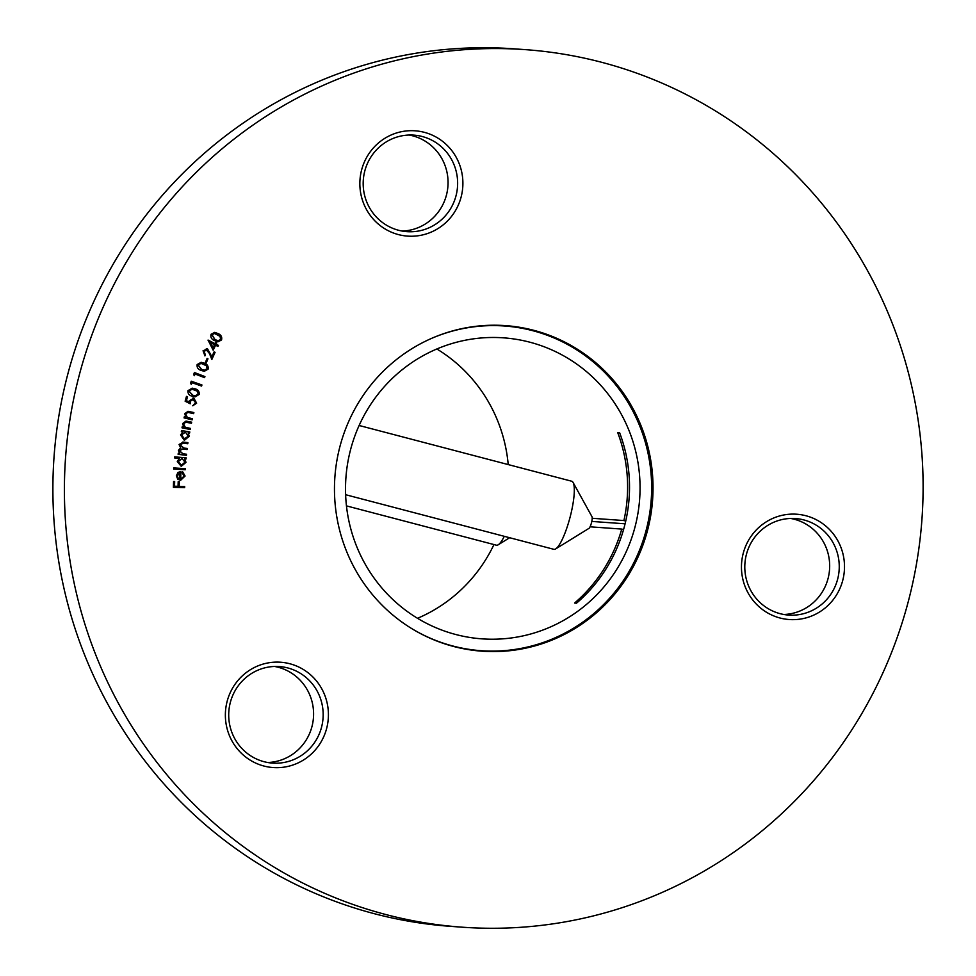 <?xml version="1.0" encoding="UTF-8"?>
<svg xmlns="http://www.w3.org/2000/svg" width="976" height="976" viewBox="0 0 976 976"><rect width="100%" height="100%" fill="white"/><g stroke="black" fill="none" stroke-linecap="round" stroke-linejoin="round"><path stroke-width="1.46" d="M339.563 447.984A163.212 159.271 94.1 0 0 482.083 651.199A163.212 159.271 94.1 0 0 647.93 528.846A163.212 159.271 94.1 0 0 505.422 325.618A163.212 159.271 94.1 0 0 339.563 447.984M476.337 650.687A163.212 159.271 94.1 0 0 482.327 650.772M274.585 666.462A48.385 47.226 -85.9 0 1 299.486 679.54A48.385 47.226 -85.9 0 1 312.076 726.132A48.385 47.226 -85.9 0 1 267.705 762.5M242.804 749.434A48.385 47.226 94.1 0 0 272.475 763.098A48.385 47.226 94.1 0 0 321.653 726.815A48.385 47.226 94.1 0 0 309.063 680.223A48.385 47.226 94.1 0 0 279.392 666.559A48.385 47.226 94.1 0 0 230.226 702.842A48.385 47.226 94.1 0 0 242.804 749.434M326.765 727.974A52.789 51.521 -85.9 0 1 263.959 766.038A52.789 51.521 -85.9 0 1 227.018 701.817A52.789 51.521 -85.9 0 1 289.835 663.753A52.789 51.521 -85.9 0 1 326.765 727.974M790.67 518.451A48.385 47.226 -85.9 0 1 828.16 578.109A48.385 47.226 -85.9 0 1 783.789 614.49M842.849 579.964A52.789 51.521 -85.9 0 1 780.044 618.015A52.789 51.521 -85.9 0 1 743.102 553.807A52.789 51.521 -85.9 0 1 805.92 515.743A52.789 51.521 -85.9 0 1 842.849 579.964M746.311 554.819A48.385 47.226 94.1 0 0 788.559 615.075A48.385 47.226 94.1 0 0 837.737 578.805A48.385 47.226 94.1 0 0 795.477 518.549A48.385 47.226 94.1 0 0 746.311 554.819M409.066 135.03A48.385 47.226 -85.9 0 1 446.544 194.688A48.385 47.226 -85.9 0 1 413.421 229.299A48.385 47.226 -85.9 0 1 402.185 231.068M422.998 229.982A48.385 47.226 94.1 0 0 456.121 195.383A48.385 47.226 94.1 0 0 413.873 135.127A48.385 47.226 94.1 0 0 397.83 136.799A48.385 47.226 94.1 0 0 364.695 171.398A48.385 47.226 94.1 0 0 406.955 231.654A48.385 47.226 94.1 0 0 422.998 229.982M461.245 196.542A52.789 51.521 -85.9 0 1 398.428 234.594A52.789 51.521 -85.9 0 1 361.498 170.385A52.789 51.521 -85.9 0 1 424.304 132.321A52.789 51.521 -85.9 0 1 461.245 196.542M462.295 927.2L450.802 926.37A439.92 429.306 -85.9 0 1 66.649 378.603A439.92 429.306 -85.9 0 1 513.705 48.8L525.198 49.63A439.92 429.306 -85.9 0 1 909.351 597.397A439.92 429.306 -85.9 0 1 462.295 927.2A439.92 429.306 -85.9 0 1 78.153 379.432A439.92 429.306 -85.9 0 1 525.198 49.63M184.098 476.093L182.195 472.787L182.707 471.884L185.086 476.032L180.597 480.338L177.803 479.265L176.327 475.849L178.047 472.408L180.914 471.542L180.694 479.216L184.098 476.093M174.594 457.939L174.68 456.866L186.172 457.842L186.087 458.927L184.659 458.805L186.001 462.356L181.255 466.333L177.29 461.575L179.316 458.342L174.594 457.939M181.341 431.599L181.512 430.526L189.783 431.953L189.6 433.027L188.185 432.783L189.246 436.467L184.147 440.066L180.56 434.942L182.854 431.868L181.341 431.599M192.187 419.839L184.061 417.899L184.305 416.825L185.769 417.167L184.818 413.641L188.075 411.299L193.87 412.567L193.626 413.629L187.843 412.372L185.733 414.092L187.282 417.374L192.443 418.765L192.187 419.839M199.226 394.414L195.115 396.866L192.406 396.256C189.246 395.573 187.746 393.706 187.929 390.681L192.211 388.167L194.797 388.729C197.957 389.461 199.433 391.364 199.226 394.414L195.017 396.854M194.419 375.687L193.626 374.65L194.407 372.527L204.936 376.577L204.545 377.651L195.041 373.991L194.419 375.687M206.265 362.804L205.411 362.425L207.107 358.436L207.973 358.826L206.265 362.804M213.158 350.189L208.059 340.075L215.123 343.686L215.733 342.43L216.709 342.918L216.086 344.186L218.453 345.382L217.941 346.419L215.586 345.223L213.158 350.189M221.528 339.977L218.002 341.807L214.5 340.563C211.511 339.319 210.365 337.232 211.06 334.28L214.708 332.401L218.136 333.585C221.113 334.878 222.235 337.013 221.528 339.977L217.904 341.795M207.144 350.006L204.008 351.275L205.387 354.886L204.936 355.898L203.057 350.762L207.583 348.969L211.89 356.716L214.086 351.872L215.074 352.336L211.841 359.461L209.437 353.458L206.265 349.786M206.424 348.652L207.583 348.969L211.89 356.716M208.12 369.123L204.301 371.295L201.19 370.441C198.091 369.514 196.749 367.549 197.14 364.548L201.154 362.316L204.118 363.121C207.217 364.097 208.547 366.098 208.12 369.123L204.204 371.295M191.333 384.385L190.515 383.361L191.235 381.201L201.947 384.971L201.581 386.069L191.918 382.665L191.333 384.385M193.529 399.33L190.332 401.234L190.259 403.796L185.147 401.209L186.477 396.378L187.514 396.683L186.416 400.648L189.222 402.051L189.381 400.685L193.895 398.196L196.627 403.186L192.784 405.748L195.639 402.82L192.809 399.208M193.004 398.037L193.895 398.196L196.627 403.186M190.222 429.501L182.012 427.83L182.231 426.744L183.695 427.037L182.646 423.547L186.038 421.095L191.662 422.169L191.455 423.242L185.623 422.181L183.573 423.962L185.22 427.195L190.43 428.415L190.222 429.501M185.843 422.181L183.573 423.962M183.232 443.202L180.06 444.849L183.976 448.069L187.221 448.448L187.099 449.546L182.854 449.045L179.389 450.656L183.037 453.828L186.55 454.243L186.428 455.328L178.132 454.352L178.254 453.267L179.682 453.437L178.376 450.326L180.682 447.874L179.047 444.507L183.366 442.079L187.892 442.616L187.77 443.738L182.512 443.128M182.805 442.03L187.892 442.616M182.854 449.045L181.914 448.96M185.208 469.761L173.655 469.041L173.728 467.943L185.281 468.663L185.208 469.761L173.655 469.041M184.647 487.634L173.386 487.329L173.557 481.546L174.667 481.571L174.533 486.207L178.059 486.304L178.193 481.668L179.303 481.705L179.169 486.341L184.684 486.487L184.647 487.634L173.386 487.317M505.605 326.082A163.212 159.271 94.1 0 0 499.663 325.313M214.61 332.401L218.136 333.585M217.953 333.572C220.918 334.866 222.052 337.001 221.332 339.965M214.513 333.499L211.829 334.744L214.83 339.599L217.99 340.722M212.024 334.768L215.025 339.611L218.087 340.734L220.637 339.453L220.027 336.33L214.61 333.511L211.829 334.744M208.022 340.148L215.123 343.686M215.708 342.491L216.709 342.918M216.513 342.905L216.086 344.186M215.903 344.162L218.453 345.382M218.258 345.37L217.782 346.346M213.049 349.994L215.586 345.223M210.389 342.576L212.927 347.773L214.61 344.723L210.389 342.576L213.122 347.785M206.949 349.994L204.008 351.275M203.813 351.262L205.387 354.886M205.192 354.874L204.777 355.813M206.326 348.652L207.388 348.957M214.049 351.933L215.074 352.336M214.879 352.324L211.743 359.229M207.083 358.497L207.973 358.826M207.778 358.802L206.107 362.73M201.056 362.303L204.118 363.121M203.935 363.109C207.022 364.085 208.352 366.085 207.925 369.111M201.019 363.414L197.957 364.914L201.422 369.416L204.277 370.221M198.152 364.926L201.617 369.44L204.374 370.221L207.193 368.696L206.265 365.658L201.117 363.426L197.957 364.914M194.395 372.576L204.936 376.577M204.753 376.565L204.374 377.578M194.285 375.516L195.041 373.991M191.223 381.25L201.947 384.971M201.751 384.959L201.41 386.008M191.198 384.215L191.918 382.665M192.113 388.155L194.797 388.729M194.602 388.704C197.762 389.448 199.238 391.352 199.043 394.402M192.138 389.265L188.771 390.973L192.565 395.207L195.127 395.78M188.966 390.986L192.76 395.219L195.224 395.792L198.274 394.06L197.128 391.095L192.235 389.278L188.771 390.973M186.465 396.415L187.514 396.683M187.319 396.671L186.416 400.648M186.221 400.636L189.222 402.051M192.906 398.025L193.699 398.184M196.432 403.161L192.589 405.735M193.333 399.318L190.332 401.234M190.137 401.221L190.064 403.771M184.305 416.85L185.769 417.167M187.978 411.286L193.87 412.567M193.687 412.555L193.443 413.592M187.648 412.36L185.733 414.092M185.55 414.068L187.282 417.374M187.087 417.35L192.443 418.765M192.248 418.753L192.004 419.79M182.231 426.768L183.695 427.037M185.952 421.095L191.662 422.169M191.479 422.144L191.272 423.194M183.378 423.95L185.22 427.195M185.025 427.183L190.43 428.415M190.247 428.403L190.027 429.452M181.512 430.55L189.783 431.953M189.588 431.941L189.417 433.002M189.246 436.467L188.185 432.783M189.051 436.455L184.562 440.115M185.33 432.234L181.402 435.015L184.635 439.005M185.013 432.197L181.597 435.028L184.537 438.993M184.183 438.956L188.295 436.187L185.525 432.258M178.254 453.279L179.682 453.437M187.709 442.604L187.575 443.714M183.037 443.189L180.06 444.849M179.865 444.836L183.781 448.057L187.221 448.448M187.026 448.435L186.904 449.521M182.658 449.033L179.389 450.656M179.194 450.644L182.841 453.816L186.55 454.243M186.355 454.23L186.233 455.316M174.68 456.866L186.172 457.842M185.977 457.829L185.891 458.903M186.001 462.356L184.659 458.805M185.818 462.343L181.219 466.333M181.987 458.5L178.132 461.563L181.39 465.235L185.037 462.16L181.987 458.5L178.327 461.575L181.39 465.235M185.086 468.651L185.025 469.749M182.512 471.859L185.086 476.032M184.891 476.007L180.279 480.326M180.731 471.542L180.694 479.216M179.962 472.726L177.156 475.849L177.888 478.02L179.767 479.082L179.962 472.726L177.351 475.861L178.071 478.033L179.767 479.082M174.484 481.571L174.533 486.207M179.108 481.693L179.169 486.341M184.488 486.487L184.464 487.622M411.921 628.715A162.772 158.844 94.1 0 0 481.156 650.699A162.772 158.844 94.1 0 0 646.563 528.663A162.772 158.844 94.1 0 0 504.421 325.996L493.893 325.24A162.772 158.844 94.1 0 0 493.722 325.228M504.421 325.996A162.772 158.844 94.1 0 0 432.758 337.879M590.053 526.808L621.749 529.077A150.89 147.254 -85.9 0 1 574.583 603.046L576.499 603.192A150.89 147.254 94.1 0 0 624.799 524.966A150.89 147.254 94.1 0 0 619.626 432.734L617.71 432.588A150.89 147.254 -85.9 0 1 623.908 520.55L592.225 518.28M635.339 525.722A150.89 147.254 -85.9 0 1 481.998 638.853A150.89 147.254 -85.9 0 1 350.238 450.961A150.89 147.254 -85.9 0 1 503.579 337.842A150.89 147.254 -85.9 0 1 635.339 525.722M493.954 544.559A150.89 147.254 -85.9 0 1 417.533 618.296M436.833 348.981A150.89 147.254 -85.9 0 1 508.215 464.588M625.091 523.807L591.81 521.428M470.456 649.931A162.772 158.844 94.1 0 0 470.615 649.943L481.156 650.699M623.566 529.553L621.749 529.077M625.75 521.038L623.908 520.55M619.784 433.137L617.71 432.588M359.119 425.487L571.704 481.229A35.197 7.552 104.7 0 1 573.095 482.486A35.197 7.552 104.7 0 1 570.082 517.195A35.197 7.552 104.7 0 1 555.673 548.902A35.197 7.552 104.7 0 1 554.148 549.366A35.197 7.552 104.7 0 1 553.843 549.317L345.626 494.71M573.095 482.486L592.005 516.731A6.161 1.318 104.7 0 1 591.48 522.807A6.161 1.318 104.7 0 1 588.967 528.358L555.673 548.902M504.299 536.324A35.197 7.552 104.7 0 1 498.199 544.791A35.197 7.552 104.7 0 1 496.674 545.242A35.197 7.552 104.7 0 1 496.381 545.194L346.456 505.885M509.643 537.727L498.199 544.791"/></g></svg>

